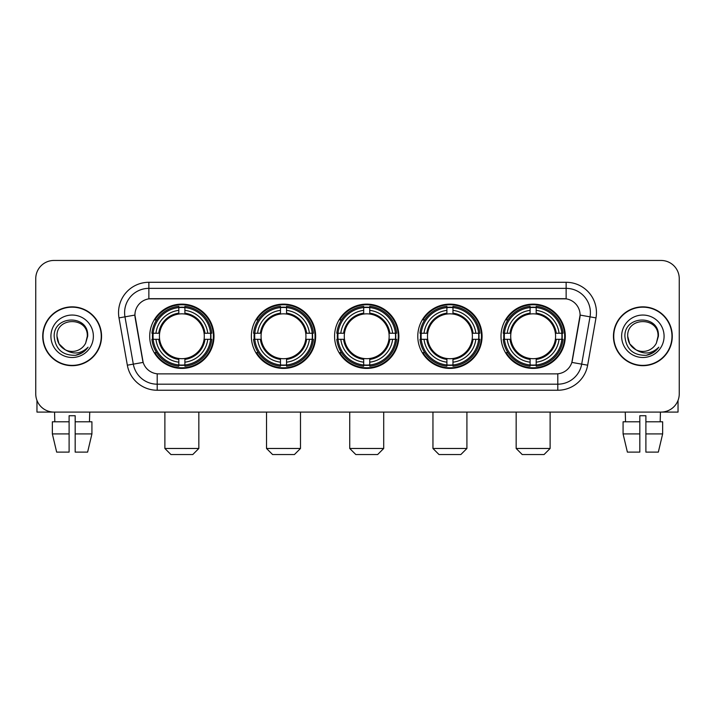 <?xml version="1.0" encoding="UTF-8"?>
<svg xmlns="http://www.w3.org/2000/svg" width="715" height="715" viewBox="0 0 715 715"><rect width="100%" height="100%" fill="white"/><g stroke="black" fill="none" stroke-linecap="round" stroke-linejoin="round"><path stroke-width="1.07" d="M501 336.273A32.148 32.148 0 0 0 533.14 368.413A32.148 32.148 0 0 0 565.288 336.273A32.148 32.148 0 0 0 533.14 304.125A32.148 32.148 0 0 0 501 336.273M251.358 336.273A32.148 32.148 0 0 0 283.506 368.413A32.148 32.148 0 0 0 315.655 336.273A32.148 32.148 0 0 0 283.506 304.125A32.148 32.148 0 0 0 251.358 336.273M334.575 336.273A32.148 32.148 0 0 0 366.715 368.413A32.148 32.148 0 0 0 398.863 336.273A32.148 32.148 0 0 0 366.715 304.125A32.148 32.148 0 0 0 334.575 336.273M417.783 336.273A32.148 32.148 0 0 0 449.932 368.413A32.148 32.148 0 0 0 482.08 336.273A32.148 32.148 0 0 0 449.932 304.125A32.148 32.148 0 0 0 417.783 336.273M149.712 336.273A32.148 32.148 0 0 0 181.86 368.413A32.148 32.148 0 0 0 214 336.273A32.148 32.148 0 0 0 181.86 304.125A32.148 32.148 0 0 0 149.712 336.273M134.912 315.047A16.373 16.373 0 0 0 135.162 317.889L142.651 360.342A16.373 16.373 0 0 0 158.775 373.874L556.225 373.874A16.373 16.373 0 0 0 572.349 360.342L579.838 317.889A16.373 16.373 0 0 0 563.715 298.673L151.285 298.673A16.373 16.373 0 0 0 134.912 315.047L135.09 312.616M152.599 339.303A29.413 29.413 0 0 1 152.599 333.244M420.67 339.303A29.413 29.413 0 0 1 420.67 333.244M337.462 339.303A29.413 29.413 0 0 1 337.462 333.244M254.245 339.303A29.413 29.413 0 0 1 254.245 333.244M503.887 339.303A29.413 29.413 0 0 1 503.887 333.244M42.721 336.273A29.413 29.413 0 0 0 72.144 365.687A29.413 29.413 0 0 0 101.557 336.273A29.413 29.413 0 0 0 72.144 306.86A29.413 29.413 0 0 0 42.721 336.273M613.443 336.273A29.413 29.413 0 0 0 642.856 365.687A29.413 29.413 0 0 0 672.279 336.273A29.413 29.413 0 0 0 642.856 306.86A29.413 29.413 0 0 0 613.443 336.273M148.863 282.291L148.863 298.852L566.137 298.852L566.137 288.36A24.256 24.256 0 0 1 590.027 316.834L581.688 364.141A24.256 24.256 0 0 1 557.798 384.187L157.202 384.187A24.256 24.256 0 0 1 133.312 364.141L124.973 316.834A24.256 24.256 0 0 1 148.863 288.36L566.137 288.36L566.137 282.291A30.325 30.325 0 0 1 595.997 317.889L587.659 365.195A30.325 30.325 0 0 1 557.798 390.247L157.202 390.247A30.325 30.325 0 0 1 127.341 365.195L119.003 317.889A30.325 30.325 0 0 1 148.863 282.291L566.137 282.291M556.225 373.874L158.775 373.874M595.997 317.889L580.088 315.083L571.848 362.407L587.659 365.195M127.341 365.195L143.152 362.407L134.912 315.083L124.973 316.834A24.256 24.256 0 0 1 124.607 312.616M572.349 360.342L572.25 360.861M142.75 360.861L142.651 360.342M679.25 278.653A18.197 18.197 0 0 0 661.053 260.457L53.947 260.457A18.197 18.197 0 0 0 35.75 278.653L35.75 393.894A18.197 18.197 0 0 0 53.947 412.081L661.053 412.081A18.197 18.197 0 0 0 679.25 393.894L679.25 278.653L679.25 393.894M35.75 278.653L35.75 393.894M661.053 260.457L53.947 260.457M53.947 412.081L661.053 412.081M101.253 336.273A29.109 29.109 0 0 0 72.144 307.164A29.109 29.109 0 0 0 43.025 336.273A29.109 29.109 0 0 0 72.144 365.383A29.109 29.109 0 0 0 101.253 336.273M65.217 349.76L59.005 343.852L56.977 336.273C56.047 316.709 88.231 316.709 87.302 336.273L85.639 343.173L87.668 336.273C89.169 314.377 53.509 314.913 54.17 336.273C55.377 349.17 62.491 355.516 75.504 355.31C80.795 354.291 84.996 351.583 88.097 347.186C81.099 353.907 73.511 354.783 65.333 349.823A15.167 15.167 0 0 0 85.639 343.173L87.302 336.479M65.333 349.823C60.033 346.9 57.245 342.378 56.977 336.273M50.917 336.273A21.227 21.227 0 0 0 72.144 357.5A21.227 21.227 0 0 0 93.37 336.273A21.227 21.227 0 0 0 72.144 315.047A21.227 21.227 0 0 0 50.917 336.273M88.052 347.249L82.681 352.477M82.556 352.558L75.593 355.292M36.965 400.427L36.965 412.081L107.322 412.081M52.356 421.787L52.356 433.916L56.664 452.112L52.356 433.916L52.356 421.787L69.105 421.787L69.105 415.728L75.173 415.728L75.173 421.787L91.922 421.787L91.922 433.916L87.614 452.112L91.922 433.916L75.173 433.916L75.173 421.787M89.733 412.081L89.464 421.787M69.105 421.787L69.105 452.112L56.664 452.112M52.356 433.916L69.105 433.916M87.614 452.112L75.173 452.112L75.173 433.916M54.555 412.081L54.814 421.787M671.975 336.273A29.109 29.109 0 0 0 642.856 307.164A29.109 29.109 0 0 0 613.747 336.273A29.109 29.109 0 0 0 642.856 365.383A29.109 29.109 0 0 0 671.975 336.273M635.85 349.715L629.727 343.852L627.699 336.273C626.769 316.709 658.953 316.709 658.023 336.273L656.361 343.173L658.39 336.273C659.891 314.377 624.222 314.913 624.892 336.273C626.099 349.17 633.213 355.516 646.217 355.31C651.517 354.291 655.718 351.583 658.819 347.186C651.821 353.907 644.233 354.783 636.055 349.823L636.037 349.814A15.167 15.167 0 0 0 656.361 343.173L658.023 336.479M636.055 349.823C630.755 346.9 627.967 342.378 627.699 336.273M621.63 336.273A21.227 21.227 0 0 0 642.856 357.5A21.227 21.227 0 0 0 664.083 336.273A21.227 21.227 0 0 0 642.856 315.047A21.227 21.227 0 0 0 621.63 336.273M658.774 347.249L653.394 352.477M653.269 352.558L646.315 355.292M192.773 454.543L170.939 454.543L164.879 448.475L198.841 448.475L192.773 454.543M204.088 339.303A22.442 22.442 0 0 0 184.89 314.037L184.89 314.037A22.442 22.442 0 0 0 159.624 339.303A22.442 22.442 0 0 0 204.088 339.303L204.991 339.303L204.088 339.303A22.442 22.442 0 0 1 184.89 358.51L184.89 362.174A26.08 26.08 0 0 0 207.761 339.303L211.783 339.303A30.084 30.084 0 0 1 184.89 366.205L184.89 364.981A28.868 28.868 0 0 0 210.567 339.303M153.207 339.303A28.806 28.806 0 0 1 153.207 333.244M184.89 307.62A28.806 28.806 0 0 0 178.822 307.62M210.505 333.244A28.806 28.806 0 0 1 210.505 339.303M211.783 333.244A30.084 30.084 0 0 0 184.89 306.342L184.89 307.566A28.868 28.868 0 0 1 210.567 333.244L211.783 333.244M151.929 339.303A30.084 30.084 0 0 0 178.822 366.205L178.822 364.981A28.868 28.868 0 0 1 153.144 339.303L151.929 339.303M210.567 333.244L207.761 333.244A26.08 26.08 0 0 0 184.89 310.373L184.89 307.566M184.89 364.981L184.89 362.174M153.144 339.303L155.95 339.303A26.08 26.08 0 0 0 178.822 362.174L178.822 364.981M184.89 310.373L184.89 313.143A23.327 23.327 0 0 1 204.991 333.244L207.761 333.244M207.761 339.303L204.991 339.303A23.327 23.327 0 0 1 184.89 359.404M178.822 362.174L178.822 358.51A22.442 22.442 0 0 1 159.624 339.303L155.95 339.303M204.088 333.244L204.991 333.244M184.89 364.918A28.806 28.806 0 0 1 178.822 364.918M178.822 306.342A30.084 30.084 0 0 0 151.929 333.244L153.144 333.244A28.868 28.868 0 0 1 178.822 307.566L178.822 306.342M178.822 307.566L178.822 310.373A26.08 26.08 0 0 0 155.95 333.244L153.144 333.244M178.822 314.001L178.822 310.373M155.95 333.244L158.73 333.244A23.327 23.327 0 0 1 178.822 313.143M178.822 358.51L178.822 359.404A23.327 23.327 0 0 1 158.73 339.303M156.621 319.9L154.905 319.9A31.54 31.54 0 0 1 213.392 336.273A31.54 31.54 0 0 1 154.905 352.647L156.621 352.647M294.428 454.543L272.594 454.543L266.525 448.475L300.488 448.475L294.428 454.543M305.743 339.303A22.442 22.442 0 0 0 286.536 314.037L286.536 314.037A22.442 22.442 0 0 0 261.27 339.303A22.442 22.442 0 0 0 305.743 339.303L306.637 339.303L305.743 339.303A22.442 22.442 0 0 1 286.536 358.51L286.536 362.174A26.08 26.08 0 0 0 309.407 339.303L313.438 339.303A30.084 30.084 0 0 1 286.536 366.205L286.536 364.981A28.868 28.868 0 0 0 312.214 339.303M254.862 339.303A28.806 28.806 0 0 1 254.862 333.244M286.536 307.62A28.806 28.806 0 0 0 280.477 307.62M312.151 333.244A28.806 28.806 0 0 1 312.151 339.303M313.438 333.244A30.084 30.084 0 0 0 286.536 306.342L286.536 307.566A28.868 28.868 0 0 1 312.214 333.244L313.438 333.244M253.575 339.303A30.084 30.084 0 0 0 280.477 366.205L280.477 364.981A28.868 28.868 0 0 1 254.799 339.303L253.575 339.303M312.214 333.244L309.407 333.244A26.08 26.08 0 0 0 286.536 310.373L286.536 307.566M286.536 364.981L286.536 362.174M254.799 339.303L257.606 339.303A26.08 26.08 0 0 0 280.477 362.174L280.477 364.981M286.536 310.373L286.536 313.143A23.327 23.327 0 0 1 306.637 333.244L309.407 333.244M309.407 339.303L306.637 339.303A23.327 23.327 0 0 1 286.536 359.404M280.477 362.174L280.477 358.51A22.442 22.442 0 0 1 261.27 339.303L257.606 339.303M305.743 333.244L306.637 333.244M286.536 364.918A28.806 28.806 0 0 1 280.477 364.918M280.477 306.342A30.084 30.084 0 0 0 253.575 333.244L254.799 333.244A28.868 28.868 0 0 1 280.477 307.566L280.477 306.342M280.477 307.566L280.477 310.373A26.08 26.08 0 0 0 257.606 333.244L254.799 333.244M280.477 314.001L280.477 310.373M257.606 333.244L260.376 333.244A23.327 23.327 0 0 1 280.477 313.143M280.477 358.51L280.477 359.404A23.327 23.327 0 0 1 260.376 339.303M258.276 319.9L256.551 319.9A31.54 31.54 0 0 1 315.047 336.273A31.54 31.54 0 0 1 256.551 352.647L258.276 352.647M377.636 454.543L355.802 454.543L349.733 448.475L383.705 448.475L377.636 454.543M388.951 339.303A22.442 22.442 0 0 0 369.753 314.037L369.753 314.037A22.442 22.442 0 0 0 344.487 339.303A22.442 22.442 0 0 0 388.951 339.303L389.854 339.303L388.951 339.303A22.442 22.442 0 0 1 369.753 358.51L369.753 362.174A26.08 26.08 0 0 0 392.624 339.303L396.646 339.303A30.084 30.084 0 0 1 369.753 366.205L369.753 364.981A28.868 28.868 0 0 0 395.431 339.303M338.07 339.303A28.806 28.806 0 0 1 338.07 333.244M369.753 307.62A28.806 28.806 0 0 0 363.685 307.62M395.368 333.244A28.806 28.806 0 0 1 395.368 339.303M396.646 333.244A30.084 30.084 0 0 0 369.753 306.342L369.753 307.566A28.868 28.868 0 0 1 395.431 333.244L396.646 333.244M336.792 339.303A30.084 30.084 0 0 0 363.685 366.205L363.685 364.981A28.868 28.868 0 0 1 338.007 339.303L336.792 339.303M395.431 333.244L392.624 333.244A26.08 26.08 0 0 0 369.753 310.373L369.753 307.566M369.753 364.981L369.753 362.174M338.007 339.303L340.814 339.303A26.08 26.08 0 0 0 363.685 362.174L363.685 364.981M369.753 310.373L369.753 313.143A23.327 23.327 0 0 1 389.854 333.244L392.624 333.244M392.624 339.303L389.854 339.303A23.327 23.327 0 0 1 369.753 359.404M363.685 362.174L363.685 358.51A22.442 22.442 0 0 1 344.487 339.303L340.814 339.303M388.951 333.244L389.854 333.244M369.753 364.918A28.806 28.806 0 0 1 363.685 364.918M363.685 306.342A30.084 30.084 0 0 0 336.792 333.244L338.007 333.244A28.868 28.868 0 0 1 363.685 307.566L363.685 306.342M363.685 307.566L363.685 310.373A26.08 26.08 0 0 0 340.814 333.244L338.007 333.244M363.685 314.001L363.685 310.373M340.814 333.244L343.584 333.244A23.327 23.327 0 0 1 363.685 313.143M363.685 358.51L363.685 359.404A23.327 23.327 0 0 1 343.584 339.303M341.484 319.9L339.768 319.9A31.54 31.54 0 0 1 398.255 336.273A31.54 31.54 0 0 1 339.768 352.647L341.484 352.647M460.844 454.543L439.01 454.543L432.95 448.475L466.913 448.475L460.844 454.543M472.168 339.303A22.442 22.442 0 0 0 452.961 314.037L452.961 314.037A22.442 22.442 0 0 0 427.695 339.303A22.442 22.442 0 0 0 472.168 339.303L473.062 339.303L472.168 339.303A22.442 22.442 0 0 1 452.961 358.51L452.961 362.174A26.08 26.08 0 0 0 475.832 339.303L479.863 339.303A30.084 30.084 0 0 1 452.961 366.205L452.961 364.981A28.868 28.868 0 0 0 478.639 339.303M421.278 339.303A28.806 28.806 0 0 1 421.278 333.244M452.961 307.62A28.806 28.806 0 0 0 446.902 307.62M478.576 333.244A28.806 28.806 0 0 1 478.576 339.303M479.863 333.244A30.084 30.084 0 0 0 452.961 306.342L452.961 307.566A28.868 28.868 0 0 1 478.639 333.244L479.863 333.244M420 339.303A30.084 30.084 0 0 0 446.902 366.205L446.902 364.981A28.868 28.868 0 0 1 421.224 339.303L420 339.303M478.639 333.244L475.832 333.244A26.08 26.08 0 0 0 452.961 310.373L452.961 307.566M452.961 364.981L452.961 362.174M421.224 339.303L424.031 339.303A26.08 26.08 0 0 0 446.902 362.174L446.902 364.981M452.961 310.373L452.961 313.143A23.327 23.327 0 0 1 473.062 333.244L475.832 333.244M475.832 339.303L473.062 339.303A23.327 23.327 0 0 1 452.961 359.404M446.902 362.174L446.902 358.51A22.442 22.442 0 0 1 427.695 339.303L424.031 339.303M472.168 333.244L473.062 333.244M452.961 364.918A28.806 28.806 0 0 1 446.902 364.918M446.902 306.342A30.084 30.084 0 0 0 420 333.244L421.224 333.244A28.868 28.868 0 0 1 446.902 307.566L446.902 306.342M446.902 307.566L446.902 310.373A26.08 26.08 0 0 0 424.031 333.244L421.224 333.244M446.902 314.001L446.902 310.373M424.031 333.244L426.801 333.244A23.327 23.327 0 0 1 446.902 313.143M446.902 358.51L446.902 359.404A23.327 23.327 0 0 1 426.801 339.303M424.692 319.9L422.976 319.9A31.54 31.54 0 0 1 481.472 336.273A31.54 31.54 0 0 1 422.976 352.647L424.692 352.647M544.061 454.543L522.227 454.543L516.159 448.475L550.121 448.475L544.061 454.543M555.376 339.303A22.442 22.442 0 0 0 536.178 314.037L536.178 314.037A22.442 22.442 0 0 0 510.912 339.303A22.442 22.442 0 0 0 555.376 339.303L556.27 339.303L555.376 339.303A22.442 22.442 0 0 1 536.178 358.51L536.178 362.174A26.08 26.08 0 0 0 559.05 339.303L563.071 339.303A30.084 30.084 0 0 1 536.178 366.205L536.178 364.981A28.868 28.868 0 0 0 561.856 339.303M504.495 339.303A28.806 28.806 0 0 1 504.495 333.244M536.178 307.62A28.806 28.806 0 0 0 530.11 307.62M561.793 333.244A28.806 28.806 0 0 1 561.793 339.303M563.071 333.244A30.084 30.084 0 0 0 536.178 306.342L536.178 307.566A28.868 28.868 0 0 1 561.856 333.244L563.071 333.244M503.217 339.303A30.084 30.084 0 0 0 530.11 366.205L530.11 364.981A28.868 28.868 0 0 1 504.433 339.303L503.217 339.303M561.856 333.244L559.05 333.244A26.08 26.08 0 0 0 536.178 310.373L536.178 307.566M536.178 364.981L536.178 362.174M504.433 339.303L507.239 339.303A26.08 26.08 0 0 0 530.11 362.174L530.11 364.981M536.178 310.373L536.178 313.143A23.327 23.327 0 0 1 556.27 333.244L559.05 333.244M559.05 339.303L556.27 339.303A23.327 23.327 0 0 1 536.178 359.404M530.11 362.174L530.11 358.51A22.442 22.442 0 0 1 510.912 339.303L507.239 339.303M555.376 333.244L556.27 333.244M536.178 364.918A28.806 28.806 0 0 1 530.11 364.918M530.11 306.342A30.084 30.084 0 0 0 503.217 333.244L504.433 333.244A28.868 28.868 0 0 1 530.11 307.566L530.11 306.342M530.11 307.566L530.11 310.373A26.08 26.08 0 0 0 507.239 333.244L504.433 333.244M530.11 314.001L530.11 310.373M507.239 333.244L510.01 333.244A23.327 23.327 0 0 1 530.11 313.143M530.11 358.51L530.11 359.404A23.327 23.327 0 0 1 510.01 339.303M507.909 319.9L506.193 319.9A31.54 31.54 0 0 1 564.68 336.273A31.54 31.54 0 0 1 506.193 352.647L507.909 352.647M678.034 400.427L678.034 412.081L607.678 412.081M639.827 421.787L639.827 433.916L623.078 433.916L627.386 452.112L623.078 433.916L623.078 421.787L639.827 421.787L639.827 415.728L645.895 415.728L645.895 421.787L662.644 421.787L662.644 433.916L658.336 452.112L662.644 433.916L645.895 433.916L645.895 421.787M660.446 412.081L660.186 421.787M639.827 433.916L639.827 452.112L627.386 452.112M658.336 452.112L645.895 452.112L645.895 433.916M625.268 412.081L625.536 421.787M557.798 373.802L557.798 390.247M157.202 390.247L157.202 373.802M119.003 317.889L124.973 316.834M178.822 365.195A29.083 29.083 0 0 0 184.89 365.195M210.782 339.303A29.083 29.083 0 0 0 210.782 333.244M184.89 307.352A29.083 29.083 0 0 0 178.822 307.352M280.477 365.195A29.083 29.083 0 0 0 286.536 365.195M312.428 339.303A29.083 29.083 0 0 0 312.428 333.244M286.536 307.352A29.083 29.083 0 0 0 280.477 307.352M363.685 365.195A29.083 29.083 0 0 0 369.753 365.195M395.636 339.303A29.083 29.083 0 0 0 395.636 333.244M369.753 307.352A29.083 29.083 0 0 0 363.685 307.352M446.902 365.195A29.083 29.083 0 0 0 452.961 365.195M478.853 339.303A29.083 29.083 0 0 0 478.853 333.244M452.961 307.352A29.083 29.083 0 0 0 446.902 307.352M530.11 365.195A29.083 29.083 0 0 0 536.178 365.195M562.062 339.303A29.083 29.083 0 0 0 562.062 333.244M536.178 307.352A29.083 29.083 0 0 0 530.11 307.352M198.841 412.081L198.841 448.475M164.879 412.081L164.879 448.475M300.488 412.081L300.488 448.475M266.525 412.081L266.525 448.475M383.705 412.081L383.705 448.475M349.733 412.081L349.733 448.475M466.913 412.081L466.913 448.475M432.95 412.081L432.95 448.475M550.121 412.081L550.121 448.475M516.159 412.081L516.159 448.475"/></g></svg>
